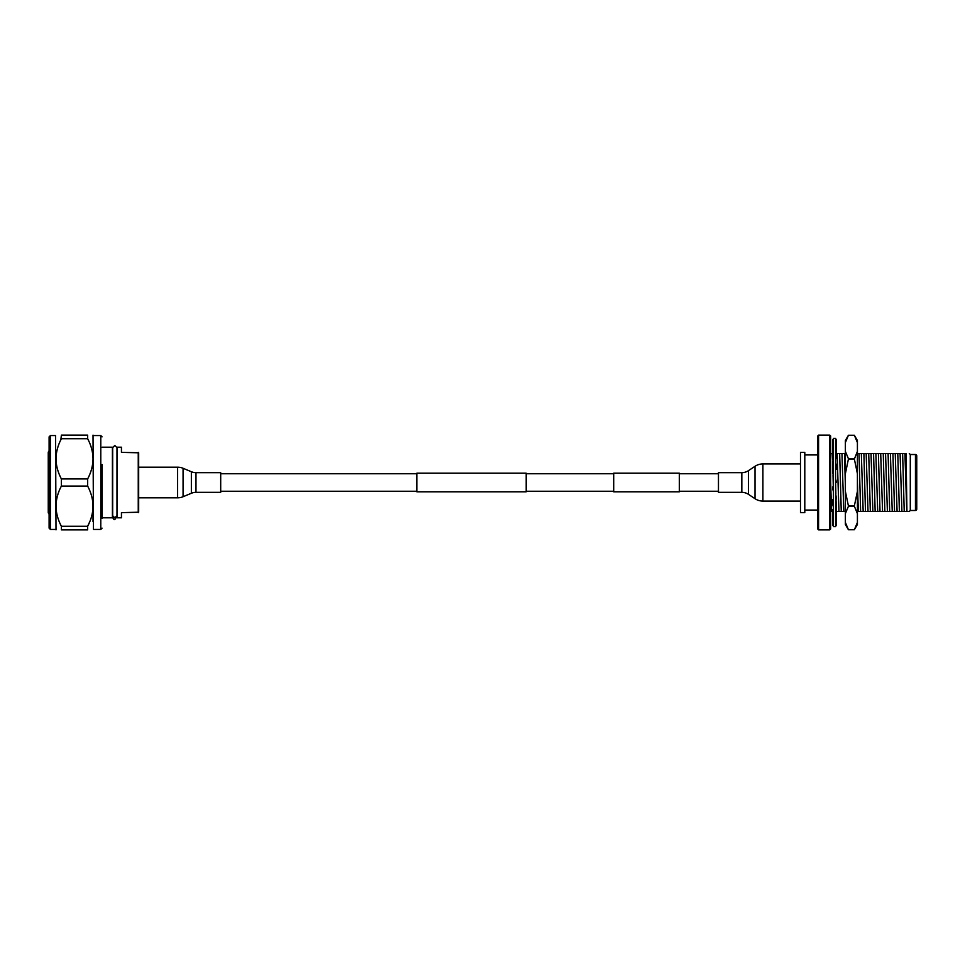 <?xml version="1.0" encoding="UTF-8"?>
<svg xmlns="http://www.w3.org/2000/svg" width="965" height="965" viewBox="0 0 965 965"><rect width="100%" height="100%" fill="white"/><g stroke="black" fill="none" stroke-linecap="round" stroke-linejoin="round"><path stroke-width="1.45" d="M526.202 473.2L526.202 491.8L416.832 491.8L416.832 473.2L526.202 473.2M679.324 473.2L679.324 491.8L613.704 491.8L613.704 473.2L679.324 473.2M195.979 492.343L220.696 492.343L220.696 472.657L195.979 472.657A12.026 12.026 0 0 1 191.359 471.728L183.073 468.278L183.073 496.722L191.359 493.272A12.026 12.026 0 0 1 195.979 492.343L195.979 472.657M138.671 497.807L177.608 497.807A14.222 14.222 0 0 0 183.073 496.722M138.671 467.193L177.608 467.193A14.222 14.222 0 0 1 183.073 468.278M741.832 472.657L718.467 472.657L718.467 492.343L741.832 492.343A12.026 12.026 0 0 1 748.502 494.37L755.016 498.7L755.016 466.3L748.502 470.631A12.026 12.026 0 0 1 741.832 472.657L741.832 492.343M800.492 463.912L762.905 463.912A14.222 14.222 0 0 0 755.016 466.3M800.492 501.088L762.905 501.088A14.222 14.222 0 0 1 755.016 498.7M845.364 442.585L845.364 440.559L848.416 435.263L854.363 435.263L848.416 435.263L845.364 442.585L845.364 524.441L848.416 529.737L854.363 529.737L857.415 522.415L857.415 524.441L854.363 529.737L848.416 529.737L845.364 522.415M857.415 449.569L857.415 447.06M857.415 449.955L857.415 457.736M845.364 517.674L845.364 509.532M845.364 504.538L845.364 485.274M857.415 442.585L854.363 435.263L857.415 440.559L857.415 522.415M857.415 515.298L857.415 517.952M845.364 471.475L845.364 459.4M845.364 450.812L845.364 447.097M845.364 449.702L845.364 453.526L836.438 453.526M845.364 491.294L848.416 505.925L854.363 505.925L857.415 491.294L857.415 513.621L854.363 506.299L848.416 506.299L845.364 513.621M857.415 473.706L854.363 459.075L848.416 459.075L845.364 473.706M857.415 451.379L854.363 459.075M845.364 451.379L848.416 458.701L854.363 458.701M856.389 439.413L855.605 437.628M800.492 512.644L800.492 452.356L804.798 452.356L804.798 512.644L800.492 512.644M804.798 510.063L817.717 510.063M804.798 454.937L817.717 454.937M829.767 435.131L830.636 435.999L830.636 529.001L829.767 529.869L829.767 435.131L818.573 435.131L818.573 529.869L817.717 529.001L817.717 435.999L818.573 435.131M829.767 529.869L818.573 529.869M830.636 511.474L832.566 511.474M904.868 511.474L909.295 511.474L910.297 510.485L910.297 454.515L915.459 454.515A1.291 1.291 0 0 1 916.75 455.806L916.75 509.194A1.291 1.291 0 0 1 915.459 510.485L915.459 454.515M857.415 511.474L906.774 511.474L904.929 453.526L856.486 453.526M836.414 511.474L846.1 511.474M832.964 453.526L830.636 453.526L830.636 457.639M905.689 453.526L904.929 453.526M831.565 511.474L830.636 481.8M830.636 497.011L830.636 505.443M830.636 469.412L830.636 476.541M833.302 486.999L833.012 475.106M832.904 471.354L832.626 461.704M832.566 459.979L832.264 453.526M906.051 453.526L906.931 511.474M910.297 510.485L915.459 510.485M902.625 453.526L904.229 511.474M900.092 453.526L901.925 511.474M897.788 453.526L899.38 511.474M836.221 506.227L836.004 498.977M835.871 493.766L835.606 482.5M895.243 453.526L897.088 511.474M838.959 511.474L837.113 453.526M892.939 453.526L894.543 511.474M841.251 511.474L839.659 453.526M890.393 453.526L892.239 511.474M843.796 511.474L841.95 453.526M888.102 453.526L889.694 511.474M845.364 485.226L844.496 453.526M885.556 453.526L887.39 511.474M883.252 453.526L884.857 511.474M880.707 453.526L882.553 511.474M878.403 453.526L880.008 511.474M875.87 453.526L877.704 511.474M858.331 511.474L857.415 482.777M873.566 453.526L875.159 511.474M860.635 511.474L859.031 453.526M871.021 453.526L872.867 511.474M863.168 511.474L861.335 453.526M868.717 453.526L870.321 511.474M865.472 511.474L863.88 453.526M866.172 453.526L868.018 511.474M833.422 526.637L833.422 438.363L835.581 438.363L835.581 526.637L833.422 526.637M833.422 504.032L832.566 504.032L832.566 499.725L833.422 499.725M833.422 506.999L832.566 504.032M833.422 488.121L832.566 488.121L832.566 486.999L833.422 486.999M833.422 491.74L832.566 488.121M833.422 471.354L832.566 471.354L833.422 476.553M833.422 475.07L832.566 471.354M833.422 456.288L832.566 456.288L833.422 464.129M833.422 459.533L832.566 456.288M833.422 445.215L832.566 445.215L832.566 452.669L833.422 454.491M833.422 447.495L832.566 445.215L832.566 439.811L833.422 439.811M833.422 440.776L832.566 439.811M833.422 525.189L832.566 525.189L832.566 509.834L833.422 509.834M833.422 524.091L832.566 524.091L833.422 524.586M833.422 516.661L832.566 516.661L833.422 518.531M835.581 509.978L836.438 512.946L836.438 506.854L835.581 504.478M835.581 495.359L836.438 498.977L835.581 492.789M835.581 478.785L836.438 482.5L835.581 482.5M835.581 462.778L836.438 466.023L836.438 469.316L835.581 469.316M835.581 449.774L836.438 452.054L836.438 458.146L835.581 458.146M832.566 452.669L832.566 453.526M835.581 439.437L836.438 439.437L836.438 442.718L835.581 442.718M836.124 513.778L836.438 512.946L835.581 512.946M835.581 525.069L836.438 525.563L836.438 514.321L835.654 512.946M835.581 520.412L836.438 522.282L835.581 522.282M836.438 498.977L835.581 498.977M836.438 466.023L835.581 466.023M836.438 452.054L835.581 452.054M835.581 441.753L836.438 442.718L836.438 450.679M836.438 525.563L835.581 525.563M112.676 515.853L114.823 518.024L116.97 515.853M116.982 515.732L114.823 517.795L112.676 515.732L112.676 447.627L114.823 445.468L116.982 447.627L116.982 515.732M49.106 459.678L49.106 436.856L50.397 435.565L50.397 529.435L49.106 528.144L49.106 459.678M102.073 464.527L102.073 518.458M93.026 521.679L93.026 506.167M102.073 436.856L100.782 435.565L100.782 529.435L93.46 529.435L93.026 435.131M56.006 529.869L55.572 435.565L50.397 435.565M60.855 439.763L61.386 435.131L87.646 435.131C94.739 435.131 94.739 435.131 87.646 435.131L87.646 438.713L61.386 438.713C57.912 445.263 56.115 451.97 56.006 458.821C56.115 465.685 57.912 472.38 61.386 478.917L87.646 478.917C91.12 472.38 92.917 465.685 93.026 458.821C92.917 451.97 91.12 445.263 87.646 438.713M61.386 435.131C54.293 435.131 54.293 435.131 61.386 435.131C54.293 435.131 54.293 435.131 61.386 435.131M89.757 521.679L87.646 526.287L87.646 529.869C94.739 529.869 94.739 529.869 87.646 529.869C94.739 529.869 94.739 529.869 87.646 529.869L61.386 529.869C54.293 529.869 54.293 529.869 61.386 529.869L61.386 526.287L87.646 526.287C94.739 512.922 94.739 499.52 87.646 486.083L61.386 486.083C54.293 499.448 54.293 512.849 61.386 526.287M61.386 486.083L61.386 478.917M87.646 486.083L87.646 478.917M117.139 514.791L116.982 515.961M117.139 450.209L116.982 447.627M121.445 517.807L117.139 517.807L117.139 447.193L121.445 447.193L121.445 452.356L138.671 452.79L138.671 512.21L121.445 512.644L121.445 517.807M49.106 514.031A2.147 2.147 0 0 1 48.25 512.306L48.25 452.694A2.147 2.147 0 0 1 49.106 450.969M102.073 447.193L112.41 447.193L112.41 517.807L102.073 517.807M191.359 471.728L191.359 493.272M177.608 467.193L177.608 497.807M748.502 494.37L748.502 470.631M762.905 501.088L762.905 463.912M138.248 512.644L138.248 452.356M613.704 473.755L526.202 473.755M416.832 473.755L220.696 473.755M718.467 473.755L679.324 473.755M718.467 491.245L679.324 491.245M613.704 491.245L526.202 491.245M416.832 491.245L220.696 491.245M910.297 454.515L909.295 453.526M112.676 515.961L112.676 517.373C113.532 519.218 114.256 519.942 114.823 519.532L116.849 516.649M112.796 516.649L112.676 517.373M100.782 435.565L93.46 435.565M55.572 529.435L50.397 529.435M100.782 529.435L102.073 528.144"/></g></svg>
